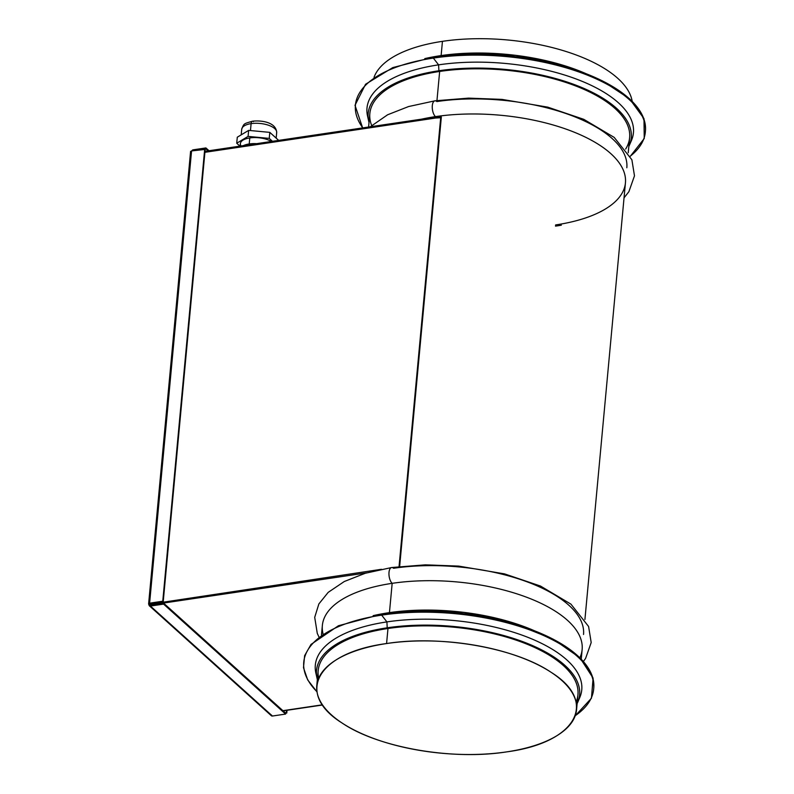 <?xml version="1.0" encoding="UTF-8"?>
<svg xmlns="http://www.w3.org/2000/svg" width="794" height="794" viewBox="0 0 794 794"><rect width="100%" height="100%" fill="white"/><g stroke="black" fill="none" stroke-linecap="round" stroke-linejoin="round"><path stroke-width="1.19" d="M368.704 121.194L367.523 115.934A133.789 57.178 5.3 0 1 438.596 64.85L438.884 70.755A132.122 56.463 -174.7 0 0 368.704 121.194A132.122 56.463 -174.7 0 0 369.021 122.475A132.122 56.463 5.3 0 1 438.884 70.755A132.122 56.463 5.3 0 1 578.846 86.308A132.122 56.463 5.3 0 1 628.798 146.572A132.122 56.463 -174.7 0 0 629.344 145.371A132.122 56.463 -174.7 0 0 577.675 85.841A132.122 56.463 -174.7 0 0 438.884 70.755L438.596 64.85A133.789 57.178 5.3 0 1 579.144 80.125A133.789 57.178 5.3 0 1 631.468 140.419L629.344 145.371M625.642 149.054A130.444 55.749 -174.7 0 0 580.543 87.906A130.444 55.749 -174.7 0 0 439.658 71.45A130.444 55.749 -174.7 0 0 371.661 125.492M368.595 127.03L369.845 113.562A130.444 55.749 5.3 0 1 439.658 71.45L436.958 100.52L439.658 71.45A130.444 55.749 5.3 0 1 629.632 137.66L628.233 152.746M626.833 167.762A130.444 55.749 -174.7 0 0 436.859 101.563A8.367 3.762 81.5 0 0 434.933 100.818A8.367 3.762 81.5 0 0 432.313 105.612A8.367 3.762 81.5 0 0 435.459 116.619A130.444 55.749 -174.7 0 0 421.803 119.12A130.444 55.749 5.3 0 1 435.459 116.619A8.367 3.762 -98.5 0 1 432.313 105.612A8.367 3.762 -98.5 0 1 434.933 100.818L408.563 106.555L387.581 114.793L370.292 126.772M433.425 57.188L433.335 58.081A145.59 62.22 -174.7 0 0 362.789 127.894A145.59 62.22 5.3 0 1 433.335 58.081A145.59 62.22 5.3 0 1 602.051 81.673A145.59 62.22 5.3 0 1 630.228 156.21A145.59 62.22 -174.7 0 0 602.051 81.673A145.59 62.22 -174.7 0 0 433.335 58.081L438.596 64.85L433.335 58.081L433.425 57.188A145.59 62.22 5.3 0 1 578.588 70.934A145.59 62.22 5.3 0 1 645.393 131.526M630.267 142.88A133.789 57.178 -174.7 0 0 581.565 81.097A133.789 57.178 -174.7 0 0 438.596 64.85A133.789 57.178 -174.7 0 0 368.257 118.574M561.348 225.188A130.444 55.749 5.3 0 1 555.522 226.131L555.631 224.93A130.444 55.749 -174.7 0 0 610.824 153.639A130.444 55.749 -174.7 0 0 435.459 116.619L435.35 117.82L435.459 116.619A130.444 55.749 5.3 0 1 625.434 182.819L584.93 619.469M583.54 634.485A130.444 55.749 -174.7 0 0 393.566 568.276A8.367 3.762 81.5 0 0 391.641 567.531A8.367 3.762 81.5 0 0 389.01 572.335A8.367 3.762 -98.5 0 1 391.641 567.531L425.286 564.842L458.664 566.102L504.488 573.873L540.506 586.051L570.926 604.125L588.592 626.486L591.193 642.544L585.605 658.385L583.421 661.432M425.792 118.524L441.196 117.691L441.345 117.016L399.67 566.261A130.444 55.749 -174.7 0 0 399.581 566.271A130.444 55.749 5.3 0 1 399.67 566.261L441.345 117.016L433.335 118.117L441.266 116.936L441.196 117.691L424.651 118.733M423.033 119.13L204.971 151.565M151.227 603.996L381.467 569.288L151.227 603.996M579.898 657.73A130.444 55.749 -174.7 0 0 529.916 598.507A130.444 55.749 -174.7 0 0 392.167 583.332A8.367 3.762 -98.5 0 1 389.01 572.335A8.367 3.762 81.5 0 0 392.167 583.332A130.444 55.749 -174.7 0 0 323.059 633.91M440.124 56.265L440.283 55.699A132.122 56.463 5.3 0 1 585.714 73.534L552.783 62.339L515.405 55.302L476.797 53.029L440.283 55.699L440.124 56.265M424.8 58.607A132.122 56.463 5.3 0 1 440.283 55.699L424.8 58.607M434.824 118.157L204.902 152.319L434.824 118.157M366.649 572.871L152.071 604.76A1.836 0.824 -98.5 0 1 151.585 603.936A1.836 0.824 81.5 0 0 152.071 604.76L366.649 572.871M322.453 704.804L282.902 710.68L322.453 704.804M321.471 634.992L322.364 625.434A130.444 55.749 5.3 0 1 392.167 583.332L389.447 612.621L392.167 583.332A130.444 55.749 5.3 0 1 582.141 649.542L581.258 659.089M440.73 117.274L399.054 566.549L440.73 117.274M534.044 630.585L501.103 619.389L463.726 612.353L425.118 610.07L388.603 612.75L373.13 615.658A132.122 56.463 5.3 0 1 388.603 612.75A132.122 56.463 5.3 0 1 534.044 630.585M442.447 41.338A130.444 55.749 5.3 0 1 632.183 101.295A130.444 55.749 -174.7 0 0 442.447 41.338L441.127 55.58L442.447 41.338A130.444 55.749 -174.7 0 0 374.024 77.346A130.444 55.749 5.3 0 1 442.447 41.338M249.366 144.746L249.415 144.131A17.14 7.325 5.3 0 1 255.708 143.803A17.14 7.325 -174.7 0 0 249.415 144.131L249.366 144.746M244.294 145.5A17.14 7.325 5.3 0 1 249.415 144.131A17.14 7.325 -174.7 0 0 244.294 145.5M388.445 613.315L388.603 612.75L388.445 613.315M243.371 145.639A17.557 7.503 5.3 0 1 249.227 143.952A17.557 7.503 5.3 0 1 256.631 143.664A17.557 7.503 -174.7 0 0 249.227 143.952L249.782 137.928A17.557 7.503 5.3 0 1 271.409 141.471A17.557 7.503 -174.7 0 0 249.782 137.928L249.227 143.952A17.557 7.503 -174.7 0 0 243.371 145.639M240.155 146.116L240.383 143.595A17.557 7.503 5.3 0 1 249.782 137.928A17.557 7.503 -174.7 0 0 241.029 145.987M381.745 614.238L381.666 615.132A145.59 62.22 5.3 0 1 552.882 639.994A145.59 62.22 5.3 0 1 575.233 715.712A145.59 62.22 -174.7 0 0 552.882 639.994A145.59 62.22 -174.7 0 0 381.666 615.132L381.745 614.238A145.59 62.22 5.3 0 1 526.918 627.985A145.59 62.22 5.3 0 1 593.723 688.577M381.666 615.132A145.59 62.22 -174.7 0 0 316.985 691.753A145.59 62.22 5.3 0 1 381.666 615.132L386.916 621.901L381.666 615.132M239.957 146.146L236.721 143.228L248.085 136.399L269.235 138.394L272.471 141.312L269.235 138.394L269.801 132.37L278.684 140.389L269.801 132.37L269.235 138.394L248.085 136.399L248.651 130.385L269.801 132.37L248.651 130.385L248.085 136.399L236.721 143.228L237.287 137.203L248.651 130.385L237.287 137.203L236.721 143.228L239.957 146.146M578.598 699.931A133.789 57.178 -174.7 0 0 529.886 638.138A133.789 57.178 -174.7 0 0 386.916 621.901A133.789 57.178 -174.7 0 0 316.578 675.625M317.024 678.245L315.853 672.975A133.789 57.178 5.3 0 1 386.916 621.901A133.789 57.178 5.3 0 1 527.464 637.175A133.789 57.178 5.3 0 1 579.799 697.46L577.675 702.422A132.122 56.463 -174.7 0 0 525.995 642.882A132.122 56.463 -174.7 0 0 387.204 627.806L386.916 621.901L387.204 627.806A132.122 56.463 -174.7 0 0 317.024 678.245A132.122 56.463 -174.7 0 0 317.342 679.525A132.122 56.463 5.3 0 1 387.204 627.806A132.122 56.463 5.3 0 1 527.176 643.348A132.122 56.463 5.3 0 1 577.129 703.623A132.122 56.463 -174.7 0 0 577.675 702.422M576.057 702.124A130.444 55.749 -174.7 0 0 524.963 643.368A130.444 55.749 -174.7 0 0 387.978 628.501A130.444 55.749 -174.7 0 0 318.672 678.245L318.672 678.245M250.467 130.553L251.112 123.626A17.557 7.503 5.3 0 1 276.689 132.538A17.557 7.503 -174.7 0 0 251.112 123.626L250.467 130.553M253.385 121.601A4.178 1.876 81.5 0 0 252.423 121.224C244.215 123.755 243.927 123.001 241.713 129.293A17.557 7.503 5.3 0 1 251.112 123.626A4.178 1.876 -98.5 0 1 252.423 121.224A4.178 1.876 81.5 0 0 251.112 123.626A17.557 7.503 -174.7 0 0 241.713 129.293L241.197 134.851M316.776 685.659L318.176 670.602A130.444 55.749 5.3 0 1 387.978 628.501L386.579 643.547A130.444 55.749 -174.7 0 0 316.776 685.659A130.444 55.749 -174.7 0 0 506.751 751.868A130.444 55.749 -174.7 0 0 576.553 709.757A130.444 55.749 -174.7 0 0 386.579 643.547L387.978 628.501A130.444 55.749 5.3 0 1 577.953 694.7L576.553 709.757M386.579 643.547C441.107 634.843 515.237 647.815 551.175 672.359C598.964 701.995 576.196 742.737 506.751 751.868C452.223 760.573 378.103 747.601 342.154 723.066C294.366 693.42 317.134 652.678 386.579 643.547M191.562 150.939L149.609 603.182L163.227 601.644L149.609 603.182L148.796 604.502L149.272 605.703L150.433 606.06L149.738 603.807L150.552 605.147L148.796 604.502L149.609 603.182L162.76 601.227L204.713 148.994L205.18 149.411L163.227 601.644L205.18 149.411L191.562 150.939L190.808 151.634L192.753 149.887L205.904 147.932L205.815 148.835L204.723 148.994L162.76 601.227L163.227 601.644L149.609 603.182L191.562 150.939L190.808 151.634L191.562 150.939L205.815 148.835L208.088 150.88L205.815 148.835L205.904 147.932L209.02 150.741L205.904 147.932L192.753 149.887L192.664 150.791M192.664 150.781L192.753 149.887L190.808 151.634M190.6 151.326L148.607 603.986L149.689 604.373L150.066 603.599M150.513 605.157L163.673 603.202L150.513 605.157L150.433 606.06L272.441 716.029L271.439 715.811L149.272 605.703M271.121 714.759L272.441 716.029L285.592 714.074L272.441 716.029L150.433 606.06L163.584 604.105L285.592 714.074L285.671 713.171L285.592 714.074L163.584 604.105L163.673 603.202L285.671 713.171L163.673 603.202L163.584 604.105L150.433 606.06L148.796 604.502M271.945 716.049L272.441 716.029M286.316 712.605L285.215 712.764L286.316 712.605L286.525 710.362L286.783 713.022L287.031 710.293L286.783 713.022L286.316 712.605M285.671 713.181L286.783 713.022L285.671 713.181M434.933 100.818L468.589 98.128L501.967 99.389L547.791 107.15L583.798 119.338L614.219 137.412L631.885 159.773L634.485 175.831L628.898 191.672L624.044 197.845M630.287 156.309L644.242 138.523L643.984 118.634L629.573 98.803L602.527 80.938L565.487 66.716L522.075 57.515L476.529 54.22L433.345 57.178L392.802 67.589L365.548 84.273L355.007 105.294L362.64 127.913M205.001 151.336L425.981 118.505M391.641 567.531L365.27 573.268L344.288 581.516L328.18 592.374L318.86 603.946L314.712 617.335L317.272 633.354L318.91 636.897M283.121 710.868L322.592 705.003M575.174 715.86L591.451 698.204L593.098 678.086L579.928 657.76L553.408 639.289L516.229 624.481L472.182 614.814L425.753 611.271L381.666 614.219L338.442 625.741L311.04 644.4L304.628 655.655L303.487 667.655L307.685 679.902L317.005 691.911M276.173 138.116L276.689 132.538C276.183 122.455 262.06 120.083 252.423 121.224"/></g></svg>
